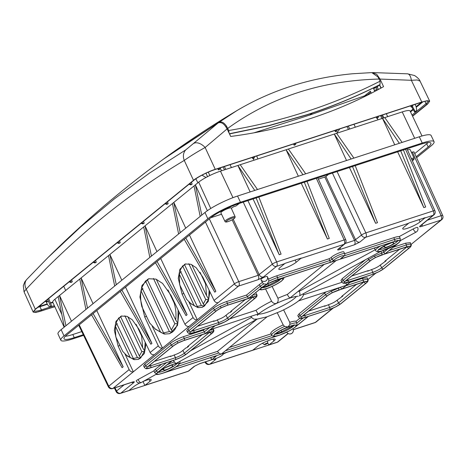 <?xml version="1.0" encoding="UTF-8"?>
<svg xmlns="http://www.w3.org/2000/svg" width="466" height="466" viewBox="0 0 466 466"><rect width="100%" height="100%" fill="white"/><g stroke="black" fill="none" stroke-linecap="round" stroke-linejoin="round"><path stroke-width="0.7" d="M258.461 314.107A21.885 3.839 155 0 0 266.977 312.383A21.885 3.839 155 0 0 296.417 296.411M293.021 329.013A3.501 3.448 153.9 0 1 291.308 333.621A3.501 3.448 -26.1 0 1 286.776 332.182A3.501 3.501 0 0 0 290.935 333.825A3.501 3.501 0 0 0 293.021 329.019A3.501 0.612 155 0 0 293.021 329.013L292.91 328.786M141.116 382.592A3.501 1.188 -118.7 0 1 140.889 382.644A3.501 1.188 61.3 0 1 138.093 379.505A3.501 0.612 155 0 0 136.678 380.413A3.501 0.612 155 0 0 136.258 380.996A3.501 3.501 0 0 0 141.116 382.592L156.786 373.942A12.332 2.161 155 0 0 162.337 373.33L214.68 356.269C216.504 355.774 216.597 356.076 214.96 357.177A1.614 0.839 -121.3 0 1 213.859 356.577M275.173 334.064A10.584 1.858 155 0 0 279.594 333.283A10.584 1.858 155 0 0 293.988 325.291M379.044 249.467A10.584 1.858 155 0 0 383.471 248.681A10.584 1.858 155 0 0 397.859 240.689M158.125 372.212A10.584 1.858 155 0 0 162.547 371.431A10.584 1.858 155 0 0 176.94 363.439M261.997 287.609A10.584 1.858 155 0 0 266.424 286.829A10.584 1.858 155 0 0 280.817 278.837M252.869 295.001L256.865 294.728L255.747 292.66M267.967 288.11L269.616 287.47M209.723 330.144L213.725 329.893M298.997 317.521C298.362 317.264 298.683 316.6 299.958 315.529L325.472 294.751L331.285 291.221L341.17 287.004M342.143 282.379C341.514 282.122 341.834 281.458 343.104 280.386L368.618 259.609L374.431 256.079L383.734 252.339L388.195 248.71M380.169 246.159A13.939 2.447 -25 0 0 375.613 250.516C376.278 251.687 377.786 252.007 380.134 251.483L381.013 251.226A12.332 2.161 155 0 0 383.256 250.58A12.332 2.161 155 0 0 397.603 243.578L395.238 245.104M214.96 357.177A5.324 0.932 155 0 0 215.426 358.68A5.324 0.932 155 0 0 222.661 354.667A1.614 1.555 24.6 0 0 223.336 354.113M346.081 285.693L363.206 280.107C365.461 279.402 366.94 279.157 367.651 279.373L367.954 279.629M389.227 250.551L406.358 244.965C408.606 244.26 410.086 244.015 410.802 244.231L410.36 242.67L405.63 243.188L393.356 247.19M187.92 332.642C187.285 332.386 187.606 331.722 188.876 330.65L214.389 309.873L220.208 306.343L227.437 303.279L247.411 296.766L248.588 298.339L227.35 305.259L221.222 307.84L216.306 310.845L190.792 331.623C189.709 332.52 189.435 333.073 189.971 333.295L193.728 332.648L214.966 325.728L205.442 333.481L184.204 340.401L178.07 342.982L173.154 345.988L147.64 366.765C146.563 367.662 146.289 368.216 146.819 368.437L150.576 367.791L171.814 360.87L158.265 371.903A12.332 2.161 155 0 0 156.786 373.942L154.718 372.713A13.939 2.447 -25 0 1 156.355 370.93L166.554 362.624M144.769 367.785C144.14 367.528 144.46 366.864 145.73 365.793L171.243 345.009L177.057 341.485L184.291 338.421L204.265 331.909L205.442 333.481M331.221 257.57A7.002 1.229 -25 0 1 340.728 252.316A7.002 1.229 -25 0 1 343.885 251.966L344.63 253.731A6.938 1.217 -25 0 0 341.508 254.081A6.938 1.217 -25 0 0 332.083 259.306L329.893 260.517L329.037 258.781L331.221 257.57L332.083 259.306A1.614 1.555 -155.4 0 0 334.18 260.075C333.499 260.867 332.042 261.676 329.806 262.504A1.614 0.903 -108.1 0 0 329.893 260.517L277.55 277.579A13.939 2.447 -25 0 0 268.841 281.173L267.03 284.155L263.715 283.94L262.393 282.501A14.009 2.458 -25 0 0 259.364 284.61L246.578 295.025L226.604 301.531L227.437 303.279A1.614 0.903 71.9 0 1 227.35 305.259M407.494 149.994A5.691 0.996 -25 0 1 407.628 149.953A5.691 0.996 -25 0 1 410.185 149.662L414.123 158.3A5.604 0.984 -25 0 0 411.595 158.58A5.604 0.984 -25 0 0 411.402 158.65M224.944 221.379L220.861 212.816A5.691 0.996 -25 0 1 223.249 210.725A5.691 0.996 -25 0 1 228.614 208.29A5.691 0.996 -25 0 1 231.171 208.005L235.109 216.638A5.604 0.984 -25 0 0 232.586 216.923A5.604 0.984 -25 0 0 227.303 219.317A5.604 0.984 -25 0 0 224.944 221.379C225.136 222.165 226.202 222.235 228.136 221.589C233.146 219.713 235.47 218.065 235.109 216.638M268.783 345.05L273.903 340.966A10.281 1.8 155 0 0 275.132 339.254A10.281 1.8 155 0 0 270.513 339.778A10.281 1.8 155 0 0 257.733 346.232L252.619 350.315L268.783 345.05L267.618 342.562M139.783 383.005A10.281 1.8 155 0 0 133.806 386.623L128.686 390.706L144.85 385.434L149.97 381.351A10.281 1.8 155 0 0 151.205 379.644A10.281 1.8 155 0 0 146.58 380.169A10.281 1.8 155 0 0 143.289 381.398M271.736 335.118C271.911 336.027 273.117 336.405 275.342 336.248L277.963 335.613A12.332 2.161 155 0 1 275.045 333.982A12.332 2.161 155 0 1 288.035 326.951L289.992 324.278L289.741 322.338A14.009 2.458 -25 0 1 289.945 322.268A14.009 2.458 -25 0 1 296.044 321.336L296.825 323.124C297.145 324.953 296.685 326.165 295.456 326.771A12.332 2.161 155 0 0 288.035 326.951L284.569 326.433L283.212 324.924A14.009 2.458 -25 0 0 270.863 333.406L271.736 335.118A13.939 2.447 -25 0 1 284.569 326.433M324.26 264.379L287.301 294.489A28.886 5.068 155 0 0 277.922 298.252C278.517 300.634 278.033 302.341 276.46 303.372C274.649 303.919 273.024 303.197 271.579 301.217A28.886 5.068 155 0 0 256.009 310.298L229.808 318.831A1.614 1.305 -129.2 0 1 229.464 319.018L254.978 298.24C256.055 297.343 256.335 296.79 255.799 296.574L252.042 297.215A8.755 1.538 -25 0 1 254.949 298.234L229.377 319.064A8.755 1.538 -25 0 1 218.496 324.557L193.71 332.637A8.755 1.538 -25 0 1 190.821 331.629L216.387 310.805A8.755 1.538 -25 0 1 227.268 305.306L252.054 297.226L248.704 298.304L261.391 287.971A12.332 2.161 155 0 0 266.208 288.728A12.332 2.161 155 0 0 268.812 287.79A12.332 2.161 155 0 0 281.796 280.759A12.332 2.161 155 0 0 278.884 279.128L281.773 278.19M367.93 279.577L375.794 273.175M411.082 244.434L440.964 220.103L421.561 226.429A3.501 1.969 -108.1 0 0 422.266 224.379M420.128 221.874L425.19 217.663L409.02 222.934L403.958 227.14A10.281 1.8 155 0 0 402.729 228.847A10.281 1.8 155 0 0 409.975 227.367A10.281 1.8 155 0 0 420.128 221.874L419.074 219.655M296.195 262.259L301.257 258.053L285.087 263.325L280.025 267.531A10.281 1.8 155 0 0 278.796 269.237A10.281 1.8 155 0 0 286.048 267.758A10.281 1.8 155 0 0 296.195 262.259L295.141 260.045M188.946 301.98L197.275 319.74L218.263 302.632C216.521 302.976 215.117 302.248 214.051 300.442L202.827 277.13L196.128 267.665L190.897 264.28L185.229 263.995L179.923 269.255L178.274 278.359L182.049 294.046L193.064 317.532C194.112 319.35 195.51 320.09 197.246 319.746L189.12 326.363C187.379 326.707 185.975 325.979 184.909 324.179L171.069 295.427L162.57 283.415L155.924 279.117L148.736 278.761L142.002 285.431L139.911 296.993L144.699 316.903L158.283 345.865C159.331 347.677 160.729 348.417 162.465 348.073L154.339 354.696C152.598 355.04 151.194 354.311 150.128 352.506L138.903 329.188L132.204 319.728L126.973 316.338L121.311 316.059L115.999 321.313L114.356 330.423L118.125 346.11L129.14 369.596C130.189 371.414 131.587 372.148 133.328 371.81L112.964 388.388L132.373 382.068A3.501 1.969 71.9 0 1 132 382.271L132.344 382.085M152.213 326.153L162.488 348.067L189.12 326.363M125.022 354.038L133.352 371.798L154.339 354.696M345.929 283.008L346.529 285.175L341.764 289.054L332.299 292.718L327.382 295.724L301.869 316.501C300.786 317.398 300.512 317.958 301.048 318.173L304.805 317.527A8.755 1.538 -25 0 1 301.898 316.507L327.47 295.683A8.755 1.538 -25 0 1 338.351 290.184L363.136 282.105A1.614 0.903 71.9 0 0 363.206 280.107L362.484 278.33L367.214 277.812L367.948 279.612C368.42 280.561 367.901 281.668 366.398 282.932L366.398 282.932A1.614 1.305 -129.2 0 1 366.055 283.118C367.138 282.221 367.412 281.668 366.876 281.452L363.119 282.093L341.881 289.019L351.405 281.26L372.643 274.34L378.771 271.76L383.687 268.76L409.2 247.976C410.284 247.079 410.558 246.526 410.022 246.31L406.265 246.951L385.027 253.877L398.581 242.838A12.332 2.161 155 0 0 400.061 240.8L400.218 238.353L399.275 236.565L413.161 228.963A3.501 0.612 155 0 1 417.67 227.495A3.501 3.501 0 0 1 416.179 232.051L400.061 240.8A12.332 2.161 155 0 0 394.51 241.417L342.166 258.473C340.343 258.968 340.25 258.665 341.887 257.564A1.614 0.839 58.7 0 0 342.05 257.506L342.05 257.506C344.502 256.061 345.364 254.803 344.63 253.731M362.484 278.33L350.205 282.332M344.619 253.702L393.817 237.666A14.009 2.458 -25 0 1 399.275 236.565M329.037 258.781L276.769 275.814L277.55 277.579A1.614 0.903 -108.1 0 1 277.462 279.559A12.332 2.161 155 0 0 267.03 284.155A12.332 2.161 155 0 0 262.142 287.306L248.588 298.339M267.257 276.513A3.501 0.612 155 0 0 264.781 277.025A3.501 0.612 155 0 0 261.327 278.895A3.501 0.612 155 0 0 260.908 279.478A3.501 3.501 0 0 0 260.937 279.542L260.937 279.542A3.501 3.448 153.9 0 0 265.538 281.12A3.501 3.448 -26.1 0 0 267.257 276.513L268.556 279.163A14.009 2.458 -25 0 1 276.769 275.814M260.908 279.478L260.908 279.478A3.501 3.448 153.9 0 0 260.937 279.542L262.393 282.501M216.306 310.845A1.614 1.305 50.8 0 1 214.389 309.873L213.556 308.125C216.975 305.597 221.321 303.401 226.604 301.531M213.556 308.125L187.984 328.955L188.876 330.65A1.614 1.305 50.8 0 0 190.792 331.623M187.647 332.45L186.732 330.714L187.984 328.955M204.743 329.095L203.432 330.167L183.458 336.673L184.291 338.421A1.614 0.903 71.9 0 1 184.204 340.401M173.154 345.988A1.614 1.305 50.8 0 1 171.243 345.009L170.41 343.267C173.824 340.739 178.175 338.543 183.458 336.673M170.41 343.267L144.839 364.097L145.73 365.793A1.614 1.305 50.8 0 0 147.64 366.765M144.501 367.592L143.586 365.857L144.839 364.097M161.591 364.237L155.487 369.212L156.355 370.93A1.614 1.305 50.8 0 0 158.265 371.903M138.093 379.505L153.926 370.843A14.009 2.458 -25 0 1 155.487 369.212M203.432 330.167L204.265 331.909L209.7 327.482M341.939 282.291L303.453 294.832M341.875 282.186L340.961 280.45L342.207 278.691L343.104 280.386A1.614 1.305 50.8 0 0 345.015 281.359C343.937 282.256 343.663 282.815 344.193 283.031L351.288 281.301L345.76 285.507L298.642 300.855C294.314 304.182 288.419 307.612 280.963 311.154L267.123 316.781M365.268 259.911L342.207 278.691M289.741 322.338L283.625 309.867M301.048 318.173A1.614 1.561 109.3 0 1 299.848 318.255L296.044 321.336M298.723 317.329L297.809 315.593L299.061 313.834L299.958 315.529A1.614 1.305 50.8 0 0 301.869 316.501M327.382 295.724A1.614 1.305 50.8 0 1 325.472 294.751L324.639 293.003L299.061 313.834M324.639 293.003L326.171 291.897M340.471 287.237L341.764 289.054M251.448 317.468L190.582 350.782M271.101 333.877L229.476 347.438M382.965 250.714L384.916 253.912L375.445 257.576L370.528 260.581L345.015 281.359M250.784 316.455C252.572 318.575 253.987 319.478 255.036 319.158L257.174 319.07L176.626 363.154L175.833 363.521L173.096 360.352M246.578 295.025L247.411 296.766L260.226 286.328A13.939 2.447 -25 0 1 263.715 283.94M256.976 319.181L217.482 351.352L179.66 363.672M277.922 298.252L272.115 286.421M268.556 279.163L268.841 281.173M375.613 250.516L374.74 248.809A14.009 2.458 -25 0 1 375.013 247.842M144.85 385.434L143.027 381.543M416.598 157.718L430.916 146.056A26.259 4.608 155 0 0 434.056 141.687A26.259 4.608 155 0 0 422.243 143.027L240.479 202.267A26.259 4.608 155 0 0 207.836 218.758L64.011 335.899A26.259 4.608 155 0 0 60.86 340.262A26.259 4.608 155 0 0 72.679 338.928L83.6 335.369M434.056 141.687L431.091 135.46A26.201 4.596 155 0 0 419.301 136.8L237.538 196.04A26.201 4.596 155 0 0 204.97 212.496L61.145 329.637A26.201 4.596 155 0 0 58.005 333.988L60.86 340.262M375.212 249.735L299.283 291.291A28.886 5.068 155 0 0 298.252 291.425M121.882 290.108L151.933 343.372L150.85 344.252L120.315 291.39L210.568 217.872A22.793 3.996 155 0 1 238.895 203.555L256.131 197.939L279.221 254.721L281.085 254.116L258.822 197.071L256.119 197.951M125.546 287.114L151.933 343.372M120.315 291.39L93.095 313.548L123.17 366.8L96.782 310.542M157.042 261.478L187.087 314.736L160.706 258.479M187.087 314.736L186.01 315.616L155.475 262.754M185.806 238.05L215.857 291.308L189.47 235.05M215.857 291.308L214.774 292.194L184.239 239.326M123.17 366.8L122.086 367.68L91.552 314.818L66.743 335.013A22.793 3.996 155 0 0 64.011 338.794A22.793 3.996 155 0 0 74.263 337.64L83.28 334.704M64.157 327.184L52.769 302.195A17.51 3.07 -25 0 1 54.872 299.288L198.697 182.148A17.51 3.07 -25 0 1 220.459 171.15L237.887 165.471L254.751 190.431L257.506 189.534L240.206 164.714L286.083 149.767L302.947 174.727L305.702 173.824L288.402 149.009L334.279 134.057L351.143 159.017L353.898 158.12L336.598 133.299L382.475 118.352L399.339 143.312L402.088 142.41L384.794 117.595L382.475 118.352L394.737 144.81M384.794 117.595L402.222 111.916A17.51 3.07 -25 0 1 410.097 111.019L422.01 135.979M240.206 164.714L237.887 165.471L250.155 191.928M288.402 149.009L286.083 149.767L298.351 176.224M336.598 133.299L334.279 134.057L346.541 160.514M108.531 255.584L114.683 286.031L116.279 284.732L109.877 254.488L121.812 280.229M156.966 251.593L145.037 225.853L151.438 256.096L149.836 257.401L143.691 226.948M185.736 228.165L173.801 202.425L180.202 232.668L178.606 233.973L172.455 203.52M93.049 303.657L81.113 277.917L87.515 308.16L85.919 309.459L79.768 279.012M194.031 185.951L200.176 216.399L201.778 215.1L195.376 184.856L207.358 210.702M58.192 296.586L64.343 327.033L65.939 325.734L59.537 295.485L71.473 321.225M411.402 152.335L413.948 151.846L442.7 215.542A3.501 0.606 155.7 0 0 441.121 215.706L412.375 152.021M414.734 153.582L426.705 143.831A22.758 3.99 155 0 0 428.149 142.538M416.161 156.745L428.184 146.947A22.793 3.996 155 0 0 430.91 143.155A22.793 3.996 155 0 0 420.664 144.32L258.84 197.06M65.316 336.283A22.758 3.99 155 0 0 72.824 334.506L81.777 331.582M210.731 217.739L221.531 214.22M235.68 206.083L233.565 206.77L231.299 208.279M235.895 206.024L239.39 203.397M345.271 243.433L354.533 240.409L324.814 177.045L318.377 179.142M324.814 177.045L325.903 176.498L355.622 239.862A3.501 2.831 50.8 0 0 359.822 242.064L354.381 244.807L339.586 249.63C337.64 250.201 337.157 250.038 338.141 249.124L344.013 244.347L300.966 258.374M328.553 174.336L325.903 176.498M403.41 149.947L425.674 206.991L423.804 207.603L397.644 151.823M355.214 165.657L377.477 222.701L375.608 223.307L349.448 167.527M209.1 290.161L208.745 299.026L204.667 305.812L203.298 303.948L184.425 264.455L185.579 263.896M203.298 303.948L205.733 299.545L208.378 299.428M188.806 263.727L205.733 299.545M197.269 306.442L180.062 270.42L182.643 265.911L201.364 305.527L204.324 306.086L201.982 307.339L198.318 307.618L197.269 306.442L201.364 305.527M191.27 304.065L186.674 299.353L179.701 284.767L179.235 273.921L194.258 305.713L197.817 307.537L190.897 303.739M190.134 303.086L194.258 305.713M145.176 342.225L144.611 350.869L142.643 347.752L127.801 316.688M142.643 347.752L141.641 336.033L142.113 335.864M136.084 324.278L141.641 336.033M144.611 350.869L140.744 357.871L139.375 356.012L120.508 316.519L121.655 315.954M139.375 356.012L141.81 351.609L144.454 351.492M124.882 315.791L141.81 351.609M133.352 358.5L116.139 322.484L118.719 317.969L137.441 357.585L140.406 358.15L138.058 359.397L134.394 359.682L133.352 358.5L137.441 357.585M178.123 310.088L177.831 323.194L177.47 323.59C176.468 327.219 174.884 329.969 172.705 331.839L171.348 330.004L147.256 279.577L149.085 278.656M171.348 330.004L174.832 323.724L177.47 323.59M153.43 278.447L174.832 323.724M155.883 329.608L149.691 323.014L141.845 306.593C140.528 300.902 140.254 295.654 141.035 290.848L160.584 332.206L164.108 333.976L155.353 329.147M154.747 328.629L160.584 332.206M163.572 332.893L141.845 287.423L145.508 280.998L169.414 331.576L172.368 332.118L169.368 333.726L164.609 334.064L163.572 332.893L169.414 331.576M201.982 307.339L202.675 307.111L208.255 301.49L209.886 291.803M138.058 359.397L138.751 359.175L144.332 353.554L145.963 343.867M169.368 333.726L170.061 333.499L177.482 325.454L179.031 311.97M277.282 312.837L283.212 324.924M153.926 370.843L154.718 372.713M170.107 356.28L170.247 356.577L175.041 354.673A5.516 0.967 155 0 0 181.897 351.207L185.911 347.933L187.122 347.543L188.678 346.273L187.472 346.669L201.895 334.92L203.566 334.151M213.253 321.138L213.393 321.435L216.078 320.561L218.193 319.53A5.516 0.967 155 0 0 225.043 316.065L229.062 312.791L230.268 312.401L231.823 311.131L230.618 311.527L245.04 299.778L246.712 299.009M342.702 295.59L342.9 296.015L341.695 296.405L356.117 284.656L357.789 283.887M324.33 306.016L324.476 306.313L329.27 304.409A5.516 0.967 155 0 0 336.126 300.943L342.9 296.015M367.482 270.874L367.622 271.171L372.416 269.266A5.516 0.967 155 0 0 379.272 265.801L386.052 260.873L384.846 261.263L399.269 249.514L400.941 248.745M307.018 181.361L329.281 238.406L327.412 239.017L301.252 183.237M253.055 198.941L279.221 254.721M222.661 354.667C223.348 353.875 224.804 353.071 227.035 352.244A1.614 0.903 71.9 0 1 226.866 352.337L226.866 352.337A1.614 0.903 71.9 0 1 226.692 352.36M276.07 333.301A4.963 0.868 155 0 0 276.082 333.388A4.963 0.868 155 0 0 281.738 331.699L289.433 327.814A4.963 0.868 155 0 0 292.753 325.501M162.145 369.392L164.038 370.056A4.963 0.868 155 0 0 169.181 368.443A4.963 0.868 155 0 0 172.898 365.752A4.963 0.868 155 0 0 172.764 365.647L171.162 365.088M262.894 286.846A4.963 0.868 155 0 0 262.906 286.928A4.963 0.868 155 0 0 268.567 285.244L276.256 281.353A4.963 0.868 155 0 0 279.583 279.047M383.069 246.648L384.963 247.306A4.963 0.868 155 0 0 390.1 245.699A4.963 0.868 155 0 0 393.817 243.002A4.963 0.868 155 0 0 393.683 242.903L392.081 242.343M231.619 310.711L231.823 311.131M188.474 345.848L188.678 346.273M385.848 260.447L386.052 260.873M308.597 311.142L325.175 305.743L324.476 306.313M351.748 276L368.321 270.6L367.622 271.171M154.374 361.406L170.946 356.007L170.247 356.577M197.52 326.264L214.098 320.864L213.393 321.435M145.508 280.998L147.856 279.74M141.035 290.848L142.916 288.547M118.719 317.969L121.113 316.664M134.435 359.554L127.346 356.129L122.75 351.416L115.778 336.825L115.312 325.984L117.222 323.608M182.643 265.911L185.037 264.606M179.235 273.921L181.14 271.544M177.622 322.967L175.682 319.909L156.256 279.245M175.682 319.909C176.387 314.69 175.892 309.075 174.197 303.057L174.657 302.888M167.993 289.934L174.197 303.057M172.705 331.839L172.368 332.118M164.644 333.93L164.108 333.976M126.216 355.15L133.893 359.601M115.312 325.984L130.334 357.772M127.346 356.129L126.973 355.803M140.744 357.871L140.406 358.15M208.535 298.805L206.566 295.689L191.724 264.624M206.566 295.689L205.564 283.969L206.036 283.8M200.007 272.22L205.564 283.969M204.667 305.812L204.324 306.086M198.353 307.49L197.817 307.537M427.438 220.168L441.121 215.706A3.501 1.969 -108.1 0 1 440.964 220.103A3.501 2.831 50.8 0 0 441.721 219.696L420.606 236.687M304.315 182.241L327.412 239.017M91.552 314.818L93.118 313.536M400.702 150.833L423.804 207.603M352.512 166.537L375.608 223.307M267.088 316.804L221.997 353.531L220.925 354.201L218.723 352.96L217.482 351.352M209.333 218.874L238.773 281.65A3.501 0.571 154.9 0 0 234.421 283.852L205.436 222.049M214.051 300.442L234.421 283.852A3.501 2.831 50.8 0 0 238.621 286.048A3.501 1.969 71.9 0 0 238.773 281.65L258.181 275.324A3.501 1.969 71.9 0 1 258.024 279.722L238.621 286.048L218.263 302.632M233.216 219.224L259.271 274.777A3.501 2.831 50.8 0 0 263.465 276.979L258.024 279.722M247.918 200.619L276.682 261.944A3.501 0.571 154.9 0 0 272.325 264.14L243.246 202.139M317.789 177.843L345.743 239.78A3.501 0.606 155.7 0 0 344.164 239.949L316.344 178.315M284.802 263.645L276.524 266.342A3.501 1.969 71.9 0 0 276.682 261.944L344.164 239.949A3.501 1.969 71.9 0 1 344.013 244.347A3.501 2.831 -129.2 0 0 344.764 243.939L338.898 248.716A3.501 2.831 -129.2 0 1 338.141 249.124M340.291 247.58A3.501 1.969 71.9 0 1 339.586 249.63M337.081 171.558L365.839 232.884A3.501 0.571 154.9 0 0 361.488 235.085L354.533 240.409A3.501 1.969 71.9 0 1 354.381 244.807M406.952 148.788L434.906 210.725A3.501 0.606 155.7 0 0 433.328 210.888L405.507 149.26M420.85 225.532L420.868 225.515A3.501 2.831 -129.2 0 1 420.116 225.923L433.17 215.286L424.899 217.983M314.94 322.653A3.501 3.501 0 0 0 316.065 322.035A3.501 2.831 -129.2 0 1 315.313 322.443A3.501 1.969 -108.1 0 1 314.94 322.653L295.531 328.973A3.501 1.969 -108.1 0 0 295.904 328.769L315.313 322.443L332.672 308.306M205.646 361.785L205.722 361.948A3.501 0.623 154.3 0 0 205.308 362.542L205.308 362.542A3.501 3.501 0 0 0 209.549 364.354A3.501 1.969 -108.1 0 0 209.921 364.15L252.962 350.117M213.638 359.199A3.501 2.831 50.8 0 0 215.787 359.368L209.921 364.15A3.501 2.831 50.8 0 1 205.722 361.948L206.112 361.628M213.515 359.216L199.18 363.888A3.501 1.969 -108.1 0 0 199.553 363.684L213.108 359.269M199.18 363.888L194.864 366.026A3.501 2.831 -129.2 0 1 194.112 366.433L199.553 363.684M79.232 324.837L108.77 386.192A3.501 0.623 154.3 0 0 108.357 386.786L108.357 386.786A3.501 3.501 0 0 0 112.591 388.597L132 382.271M115.02 387.805L116.558 391.009A3.501 0.623 154.3 0 0 116.145 391.603L116.145 391.603A3.501 3.501 0 0 0 120.385 393.409A3.501 1.969 -108.1 0 0 120.758 393.205L129.03 390.508M131.639 382.388A3.501 2.831 50.8 0 0 133.818 382.569L120.758 393.205A3.501 2.831 50.8 0 1 116.558 391.009L124.142 384.829M170.923 361.162L171.814 360.87M214.075 326.019L214.966 325.728M342.166 258.473A1.614 0.903 -108.1 0 0 342.469 257.244M400.981 239.996L398.925 242.652L385.027 253.877M372.276 274.457A1.614 0.903 -108.1 0 0 372.468 274.433L351.498 281.266L341.881 289.019M308.381 316.391L329.491 309.482L335.625 306.902L340.541 303.902L366.055 283.118M289.06 330.994L290.609 330.144M214.68 356.269A1.614 0.903 71.9 0 1 214.506 356.362L214.506 356.362A1.614 0.903 71.9 0 1 214.313 356.385M350.397 281.586L351.288 281.301M334.769 260.919L392.955 241.953A12.332 2.161 155 0 0 379.475 248.931A12.332 2.161 155 0 0 381.013 251.226L299.364 295.91C300.162 295.129 300.139 293.586 299.283 291.291M307.251 316.729L308.142 316.443L295.456 326.771M256.009 310.298C257.086 312.494 257.902 313.688 258.455 313.88L210.341 329.643L215.193 325.693M210.341 329.643L215.205 325.682M277.963 335.613L163.892 372.788A12.332 2.161 155 0 0 177.371 365.816A12.332 2.161 155 0 0 175.833 363.521A12.332 2.161 155 0 0 159.244 371.163L172.059 360.824M159.244 371.163L171.931 360.83L175.094 359.839A1.614 0.903 -108.1 0 0 175.268 359.746L181.396 357.166L186.313 354.16L211.826 333.382C212.91 332.485 213.183 331.932 212.647 331.716L205.558 333.446M248.704 298.304L261.391 287.971M163.892 372.788L167.009 371.542M278.884 279.128L336.295 260.442M392.955 241.953L389.337 243.136M413.161 228.963A3.501 1.188 -118.7 0 0 415.957 232.103A3.501 1.188 61.3 0 0 416.179 232.051M256.749 319.193L267.047 316.822M265.568 288.972L271.579 301.217M336.26 260.471L290.009 297.937C289.386 297.78 288.483 296.632 287.301 294.489M303.547 293.691L303.197 295.694L301.624 298.129L298.595 300.885M195.866 178.804L197.875 182.818M65.671 290.493L63.76 286.264M201.953 175.187L206.007 177.476M208.29 172.146L209.828 175.513M207.539 176.661L205.96 173.201M266.709 343.879A1.753 0.309 155 0 0 267.56 343.203A1.753 0.309 155 0 0 265.224 343.943A1.753 0.309 155 0 0 264.403 344.677A1.753 0.309 155 0 0 266.709 343.879M229.488 133.923L268.701 125.791L306.645 114.968C331.874 106.755 356.234 96.689 379.72 84.783L380.029 84.532C356.647 96.398 332.287 106.458 306.954 114.718L268.742 125.604L229.4 133.736M218.944 122.36L236.763 110.692C213.655 124.48 191.159 139.218 169.275 154.904L218.944 122.36C221.455 121.218 223.983 122.506 226.534 126.21L228.748 130.503C282.693 121.445 333.149 105.001 380.116 81.171L380.029 84.532M158.289 162.937L169.275 154.904M309.692 115.09L312.5 113.022M367.132 95.052L370.79 92.07M364.162 96.194L370.348 91.155L371.35 93.194M374.722 91.441L373.604 88.505L376.167 87.672L377 89.507A1.753 0.984 71.9 0 1 377.204 90.124M229.097 133.119L228.748 130.503M229.662 134.29L230.28 133.789M373.604 88.505L375.683 86.81M379.685 84.8L376.167 87.672M227.752 128.383C271.113 97.039 321.569 80.595 379.114 79.057L380.116 81.171M379.114 79.057L377.903 76.878L371.804 72.609L352.82 73.745C338.456 75.055 324.418 77.368 310.717 80.688C284.202 87.125 259.55 97.126 236.763 110.692M231.41 167.585L230.093 164.772A13.357 2.342 -25 0 1 230.385 164.562M354.311 124.172A13.357 2.342 155 0 0 354.026 124.381L353.583 124.41M355.342 127.195L354.026 124.381M254.017 132.81L310.036 114.974L369.689 94.045M230.093 164.772L229.651 164.801M224.315 166.537L225.841 169.397M223.016 166.962L224.571 169.81M256.719 155.976L257.879 158.958M380.652 115.591L381.805 118.568M220.226 168.267L221.624 170.772M46.309 302.044L47.573 304.712L49.012 306.482L50.223 306.855L51.691 306.174L50.876 306.64M38.8 306.593L47.188 303.919M421.445 102.293L416.115 106.632L415.055 104.378M50.38 302.883L52.74 302.114M387.683 116.651L386.32 113.739M410.278 111.391L412.993 109.178M377.18 86.845L378.375 89.495M381.101 88.01L379.633 84.847M163.572 159.063L218.146 122.954C221.315 121.713 224.297 123.706 227.082 128.925L230.711 136.456A603.126 486.638 50 0 0 383.559 86.647L380.046 79.069L376.744 74.356L372.386 72.638M379.487 84.963L380.908 88.115M54.831 306.721L35.748 312.523L33.185 312.092L35.288 309.185L193.495 180.33L184.262 160.415C127.457 194.287 74.776 237.194 26.23 289.124L24.057 291.862L33.185 312.092M227.082 128.925L205.133 147.501C197.001 151.986 190.046 156.291 184.262 160.415A10.502 8.627 59.2 0 1 185.812 149.848L218.146 122.954M193.763 143.4A10.502 6.198 46.3 0 1 205.133 147.501L215.257 169.333L421.812 102.019L411.35 80.298L380.046 79.069M420.064 81.136L417.291 79.983L411.35 80.298A10.502 4.823 -84.9 0 0 407.534 73.82L414.047 75.405C414.321 75.096 419.551 78.865 420.064 81.136L429.681 101.122L427.59 104.04L412.596 116.25M54.772 306.581L41.387 310.944A16.805 2.947 -25 0 1 33.843 311.212A16.805 2.947 -25 0 1 35.835 309.005L194.048 180.15A16.805 2.947 -25 0 1 214.937 169.595L421.491 102.281A16.805 2.947 -25 0 1 428.586 101.064A16.805 2.947 -25 0 1 427.037 104.221L412.503 116.057M429.681 101.122L427.112 100.703L421.812 102.019M215.257 169.333C208.797 171.267 196.833 177.313 193.495 180.33M24.057 291.862L23.3 285.629L24.884 281.709L26.853 279.344A10.502 8.295 43.1 0 1 27.005 279.186L47.852 257.686L80.67 226.913L114.619 198.673L149.662 172.979L185.812 149.848M47.852 257.681L26.853 279.344A10.502 8.295 43.1 0 0 26.23 289.124L35.288 309.185M407.534 73.82L372.882 72.591M339.796 128.901L336.621 133.293M37.886 307.339A15.931 2.796 155 0 0 39.965 306.715L47.369 304.298M50.532 303.267L52.908 302.492M410.534 111.933L413.284 109.696M416.365 107.186L422.942 101.833M412.031 115.073L426.023 103.679A15.96 2.802 155 0 0 427.934 101.023A15.96 2.802 155 0 0 427.887 100.941M34.204 310.601A15.96 2.802 155 0 0 34.234 310.688A15.96 2.802 155 0 0 41.422 309.878L54.353 305.661M348.248 126.152L349.774 129.006M346.943 126.571L348.504 129.42M295.188 144.856L294.139 145.2L295.188 144.856M294.553 144.856L294.832 143.272M293.487 143.994L294.139 145.2M295.898 142.928L295.607 144.512M120.234 242.704L118.906 243.438L120.234 242.704L119.535 240.835M118.906 243.438L117.106 242.815M117.729 242.308L119.512 242.937M144.204 223.179L142.876 223.913L144.204 223.179L143.505 221.315M141.699 222.789L143.487 223.418M142.876 223.913L141.076 223.29M168.174 203.659L166.845 204.388L168.174 203.659L167.48 201.79M165.669 203.263L167.457 203.892M166.845 204.388L165.051 203.77M72.294 281.749L70.96 282.483L72.294 281.749L71.595 279.885M70.96 282.483L69.166 281.86M69.784 281.353L71.572 281.982M96.264 262.23L94.93 262.958L96.264 262.23L95.565 260.36M94.93 262.958L93.136 262.341M93.753 261.834L95.542 262.463M336.499 131.389L335.45 131.732L336.499 131.389M335.864 131.395L336.143 129.81M334.798 130.532L335.45 131.732M337.209 129.461L336.918 131.051M382.405 115.015L383.972 117.863M381.473 115.323L383.069 118.154M253.877 158.318L252.828 158.661L253.877 158.318M253.242 158.318L253.521 156.739M252.176 157.456L252.828 158.661M254.587 156.39L254.296 157.98M377.81 117.927L376.761 118.271L377.81 117.927M377.175 117.933L377.454 116.349M376.109 117.071L376.761 118.271M378.52 115.999L378.229 117.589M48.318 301.275L46.99 302.009L48.318 301.275L47.625 299.405M45.814 300.879L47.602 301.508M46.99 302.009L45.196 301.385M192.149 184.134L190.815 184.868L192.149 184.134L191.45 182.264M190.815 184.868L189.021 184.245M189.639 183.738L191.427 184.367M219.451 169.537L218.403 169.88L219.451 169.537M220.162 167.609L219.87 169.199M218.816 169.542L219.096 167.958M217.75 168.68L218.403 169.88M412.235 106.708L411.181 107.052L412.235 106.708M411.6 106.714L411.88 105.13M410.534 105.852L411.181 107.052M412.946 104.78L412.655 106.37M414.554 111.951L415.882 111.217L414.554 111.951L411.694 106.883M412.457 106.533L415.165 111.45M416.115 106.632L416.709 109.813L416.26 111.013L415.276 111.718M48.662 298.56L51.691 306.174M47.672 299.364L50.637 306.517M279.449 335.13A12.18 2.138 -25 0 1 275.429 333.72A12.18 2.138 -25 0 1 290.568 326.072A12.18 2.138 -25 0 1 294.588 327.476A12.18 2.138 -25 0 1 279.449 335.13M383.326 250.527A12.18 2.138 -25 0 1 379.301 249.124A12.18 2.138 -25 0 1 394.446 241.47A12.18 2.138 -25 0 1 398.465 242.873A12.18 2.138 -25 0 1 383.326 250.527M162.401 373.272A12.18 2.138 -25 0 1 158.382 371.868A12.18 2.138 -25 0 1 173.521 364.22A12.18 2.138 -25 0 1 177.546 365.624A12.18 2.138 -25 0 1 162.401 373.272M266.278 288.67A12.18 2.138 -25 0 1 262.253 287.266A12.18 2.138 -25 0 1 277.398 279.617A12.18 2.138 -25 0 1 281.417 281.021A12.18 2.138 -25 0 1 266.278 288.67M215.076 325.687L224.548 322.023L229.464 319.018M255.799 296.574A1.614 1.561 -70.7 0 0 256.574 294.489M252.24 295.52A1.614 0.903 71.9 0 1 252.042 297.215A1.614 0.903 71.9 0 1 251.885 297.32A1.614 0.903 71.9 0 1 251.692 297.343M174.901 359.863A1.614 0.903 -108.1 0 0 175.094 359.839L181.455 357.166L186.662 353.974A1.614 1.305 -129.2 0 1 186.313 354.16M212.647 331.716A1.614 1.561 -70.7 0 0 213.428 329.631M209.088 330.662A1.614 0.903 71.9 0 1 208.896 332.357M332.299 292.718L331.285 291.221M298.718 317.305L299.848 318.255C300.576 318.651 302.172 318.441 304.63 317.62A1.614 0.903 -108.1 0 0 304.805 317.527L308.142 316.443M304.432 317.649A1.614 0.903 -108.1 0 0 304.63 317.62L307.7 316.624M375.445 257.576L374.431 256.079M368.041 258.397L368.618 259.609A1.614 1.305 50.8 0 0 370.528 260.581M344.193 283.031A1.614 1.561 109.3 0 1 342.993 283.112L342.993 283.112A1.614 1.561 109.3 0 1 342.988 283.112M347.578 282.507A1.614 0.903 -108.1 0 0 347.782 282.478A1.614 0.903 -108.1 0 0 347.951 282.384M329.13 309.599A1.614 0.903 -108.1 0 0 329.322 309.575L335.683 306.902L340.891 303.71A1.614 1.305 -129.2 0 1 340.541 303.902M366.876 281.452A1.614 1.561 -70.7 0 0 367.651 279.373M372.643 274.34A1.614 0.903 -108.1 0 1 372.468 274.433L378.829 271.76L384.036 268.567A1.614 1.305 -129.2 0 1 383.687 268.76M410.022 246.31A1.614 1.561 -70.7 0 0 410.802 244.231M405.63 243.188L406.358 244.965A1.614 0.903 71.9 0 1 406.265 246.951M221.222 307.84L220.208 306.343M189.971 333.295A1.614 1.561 109.3 0 1 188.771 333.376L188.771 333.376A1.614 1.561 109.3 0 1 188.759 333.371C189.499 333.773 191.095 333.563 193.553 332.741A1.614 0.903 -108.1 0 0 193.728 332.648M193.355 332.765A1.614 0.903 -108.1 0 0 193.553 332.741L214.523 325.909M178.07 342.982L177.057 341.485M146.819 368.437A1.614 1.561 109.3 0 1 145.619 368.519L145.619 368.519C146.353 368.915 147.949 368.705 150.407 367.884A1.614 0.903 -108.1 0 0 150.576 367.791A8.755 1.538 -25 0 1 147.67 366.771L173.241 345.947A8.755 1.538 -25 0 1 184.122 340.448L208.908 332.369A8.755 1.538 -25 0 1 211.797 333.376L186.231 354.201A8.755 1.538 -25 0 1 175.35 359.7L150.565 367.779A1.614 0.903 -108.1 0 0 150.652 365.793L175.437 357.719L174.208 354.941M150.203 367.907A1.614 0.903 -108.1 0 0 150.407 367.884L171.377 361.051M232.546 218.024A4.73 0.827 155 0 0 226.668 220.995A4.73 0.827 155 0 0 228.229 221.536A4.73 0.827 155 0 0 234.107 218.566A4.73 0.827 155 0 0 232.546 218.024M167.358 364.651A13.939 2.447 -25 0 1 173.678 362.175A13.939 2.447 -25 0 1 174.377 361.954M289.992 324.278A13.939 2.447 -25 0 1 290.726 324.033A13.939 2.447 -25 0 1 296.825 323.124L302.999 318.097M421.561 226.429C419.61 227 419.126 226.837 420.116 225.923M408.729 223.255L365.688 237.281L359.822 242.064M232.155 219.835L258.181 275.324L272.325 264.14A3.501 2.831 50.8 0 0 276.524 266.342L263.465 276.979M132.373 382.068C134.319 381.491 134.802 381.66 133.818 382.569M145.2 385.242L188.247 371.21L194.112 366.433M215.997 358.517L215.787 359.368M269.132 344.852L277.404 342.155L288.04 333.493M293.289 329.841L295.904 328.769M338.398 287.906L338.52 288.157A1.614 0.903 71.9 0 1 338.433 290.143M380.879 251.366L381.666 253.015A1.614 0.903 71.9 0 1 381.578 255.001M149.085 379.493L149.97 381.351M273.018 339.102L273.903 340.966M237.538 196.04L240.479 202.267M419.301 136.8L422.243 143.027M61.145 329.637L64.011 335.899M204.97 212.496L207.836 218.758M54.872 299.288L61.797 314.428M210.743 208.488L198.697 182.148M428.184 146.947L426.705 143.831M74.263 337.64L72.824 334.506M414.693 138.303L402.222 111.916M220.459 171.15L232.977 197.654M332.409 173.078L361.488 235.085A3.501 2.831 50.8 0 0 365.688 237.281A3.501 1.969 71.9 0 0 365.839 232.884L433.328 210.888A3.501 1.969 71.9 0 1 433.17 215.286A3.501 2.831 -129.2 0 0 433.928 214.878A3.501 3.501 0 0 0 434.906 210.725M183.854 293.458L182.049 294.046M119.931 345.522L118.125 346.11M146.493 316.321L144.699 316.903M259.364 284.61L260.226 286.328A1.614 1.305 -129.2 0 0 262.142 287.306M393.817 237.666L394.597 239.431A13.939 2.447 -25 0 1 400.218 238.353M112.591 388.597A3.501 1.969 71.9 0 0 112.964 388.388A3.501 2.831 -129.2 0 1 108.77 386.192L129.14 369.596M150.128 352.506L158.283 345.865M184.909 324.179L193.064 317.532M227.035 352.244L279.384 335.182A12.332 2.161 155 0 0 289.817 330.586A12.332 2.161 155 0 0 294.704 327.441L308.253 316.402M341.887 257.564A5.324 0.932 155 0 0 341.421 256.061A5.324 0.932 155 0 0 334.18 260.075M329.806 262.504L277.462 279.559M383.605 268.8A8.755 1.538 -25 0 1 372.724 274.299L347.939 282.373A8.755 1.538 -25 0 1 345.044 281.365L370.616 260.541A8.755 1.538 -25 0 1 381.497 255.042L406.282 246.963A8.755 1.538 -25 0 1 409.171 247.976L383.605 268.8A1.614 1.305 -129.2 0 1 381.689 267.822L407.133 246.753M362.769 282.227A1.614 0.903 71.9 0 0 362.962 282.198A1.614 0.903 71.9 0 0 363.136 282.105A8.755 1.538 -25 0 1 366.026 283.118L340.454 303.943A8.755 1.538 -25 0 1 329.573 309.441L304.787 317.515A1.614 0.903 71.9 0 0 304.875 315.529L329.66 307.455L328.437 304.677M171.931 360.83L175.268 359.746M397.603 243.578L384.916 253.912M279.384 335.182A1.614 0.903 71.9 0 1 279.21 335.275L226.866 352.337L223.459 353.898C222.445 355.5 219.713 357.125 215.251 358.773C212.816 359.635 211.378 359.461 210.929 358.249A6.938 1.217 -25 0 1 211.442 357.364M163.45 368.658L164.038 370.056M267.863 283.765L268.567 285.244M275.726 280.229L276.256 281.353M288.897 326.683L289.433 327.814M281.039 330.219L281.738 331.699M384.368 245.914L384.963 247.306M193.355 329.654L193.798 330.65L218.583 322.577L217.36 319.798M226.039 315.255L227.466 318.086L252.91 297.011M150.209 364.796L150.652 365.793A7.147 1.252 155 0 1 148.299 366.352M182.893 350.397L184.315 353.228L209.758 332.153M347.584 279.39L348.026 280.392L372.812 272.313L371.583 269.534M380.268 264.991L381.689 267.822A7.147 1.252 155 0 1 372.812 272.313A1.614 0.903 -108.1 0 1 372.724 274.299M304.438 314.533L304.875 315.529A7.147 1.252 155 0 1 302.527 316.088M337.122 300.133L338.543 302.964L363.987 281.895M175.35 359.7A1.614 0.903 71.9 0 0 175.437 357.719A7.147 1.252 155 0 0 184.315 353.228A1.614 1.305 50.8 0 0 186.231 354.201M211.797 333.376A1.614 1.305 50.8 0 1 209.886 332.404A7.147 1.252 155 0 0 210.323 332.013M218.496 324.557A1.614 0.903 71.9 0 0 218.583 322.577A7.147 1.252 155 0 0 227.466 318.086A1.614 1.305 50.8 0 0 229.377 319.064M191.45 331.21A7.147 1.252 155 0 0 193.798 330.65A1.614 0.903 71.9 0 1 193.71 332.637M254.949 298.234A1.614 1.305 50.8 0 1 253.032 297.261A7.147 1.252 155 0 0 253.475 296.871M409.171 247.976A1.614 1.305 -129.2 0 1 407.261 246.997A7.147 1.252 155 0 0 407.698 246.607M345.673 280.946A7.147 1.252 155 0 0 348.026 280.392A1.614 0.903 71.9 0 1 347.939 282.373M366.026 283.118A1.614 1.305 50.8 0 1 364.109 282.14A7.147 1.252 155 0 0 364.552 281.749M329.573 309.441A1.614 0.903 71.9 0 0 329.66 307.455A7.147 1.252 155 0 0 338.543 302.964A1.614 1.305 50.8 0 0 340.454 303.943M412.358 160.77A4.73 0.827 155 0 0 411.827 159.599M344.188 255.857L394.597 239.431A1.614 0.903 -108.1 0 1 394.51 241.417M225.352 350.799L272.062 335.578M175.874 366.928L218.723 352.96M278.161 341.747A3.501 2.831 -129.2 0 1 277.404 342.155A3.501 1.969 -108.1 0 1 277.031 342.359A3.501 3.501 0 0 0 278.161 341.747L288.186 333.58M188.998 370.802A3.501 2.831 -129.2 0 1 188.247 371.21A3.501 1.969 -108.1 0 1 187.874 371.419A3.501 3.501 0 0 0 188.998 370.802L194.864 366.026M398.925 242.652A1.614 1.305 -129.2 0 1 398.581 242.838M384.036 268.567L409.55 247.79A1.614 1.305 -129.2 0 1 409.2 247.976M308.352 316.408L329.322 309.575A1.614 0.903 -108.1 0 0 329.491 309.482M308.37 316.402L295.054 327.248A1.614 1.305 -129.2 0 1 294.704 327.441M162.337 373.33A1.614 0.903 71.9 0 1 162.162 373.423C156.04 375.212 156.553 374.262 155.842 374.274M381.136 255.158A1.614 0.903 -108.1 0 0 381.328 255.135A1.614 0.903 -108.1 0 0 381.497 255.042M406.282 246.963A1.614 0.903 71.9 0 1 406.113 247.056A1.614 0.903 71.9 0 1 405.915 247.085M408.635 246.351L381.328 255.135C377.052 256.655 373.598 258.397 370.965 260.354A1.614 1.305 -129.2 0 1 370.616 260.541M370.965 260.354L345.393 281.179A1.614 1.305 -129.2 0 1 345.044 281.365M301.898 316.507A1.614 1.305 50.8 0 0 302.248 316.321L301.741 316.641M327.47 295.683A1.614 1.305 50.8 0 0 327.814 295.496L302.248 316.321M338.351 290.184A1.614 0.903 71.9 0 1 338.176 290.277A1.614 0.903 71.9 0 1 337.99 290.301M186.662 353.974L212.176 333.196A1.614 1.305 -129.2 0 1 211.826 333.382M147.67 366.771A1.614 1.305 50.8 0 0 148.019 366.579L147.512 366.899M173.241 345.947A1.614 1.305 50.8 0 0 173.591 345.755L148.019 366.579M184.122 340.448A1.614 0.903 71.9 0 1 183.954 340.541A1.614 0.903 71.9 0 1 183.761 340.564M208.541 332.485A1.614 0.903 -108.1 0 0 208.739 332.462A1.614 0.903 -108.1 0 0 208.908 332.369M190.821 331.629A1.614 1.305 50.8 0 0 191.165 331.437L190.664 331.757M216.387 310.805A1.614 1.305 50.8 0 0 216.737 310.612L191.165 331.437M227.268 305.306A1.614 0.903 71.9 0 1 227.099 305.399A1.614 0.903 71.9 0 1 226.913 305.422M218.053 324.72A1.614 0.903 -108.1 0 0 218.245 324.697L224.6 322.023L229.808 318.831L255.321 298.054A1.614 1.305 -129.2 0 1 254.978 298.24M215.175 325.699L218.245 324.697A1.614 0.903 -108.1 0 0 218.414 324.604M374.448 90.34L377 89.507M225.853 126.764L226.534 126.21M40.892 305.976L40.53 305.183M424.899 101.32L426.023 103.679L427.037 104.221M39.965 306.715L41.422 309.878L41.387 310.944M189.074 184.303L189.697 183.802M45.249 301.444L45.866 300.937M165.104 203.828L165.727 203.322M141.134 223.354L141.751 222.847M117.164 242.873L117.781 242.372M93.194 262.399L93.812 261.892M69.218 281.918L69.842 281.417M257.22 315.43L259.178 313.496C263.005 310.461 268.171 307.601 270.542 306.378C277.177 302.906 283.544 300.162 289.636 298.141C296.883 295.84 298.549 296.306 298.223 296.306M274.818 333.784L274.8 334.495L281.015 330.231L290.4 326.165L294.553 325.285L293.999 324.837M378.689 249.182L378.677 249.893L384.893 245.629L394.271 241.563L398.43 240.683L397.871 240.235M157.77 371.926L157.753 372.643L163.968 368.379L173.352 364.313L177.505 363.428L176.952 362.985M261.642 287.33L261.63 288.04L267.845 283.777L277.223 279.711L281.382 278.831L280.829 278.383M259.521 289.584L261.577 289.864L268.404 287.976M381.054 251.273L396.129 244.603M341.863 282.169L342.993 283.112C343.727 283.509 345.323 283.299 347.782 282.478L350.851 281.481M210.929 358.249L210.609 357.632M344.764 243.939A3.501 3.501 0 0 0 345.743 239.78M441.721 219.696A3.501 3.501 0 0 0 442.7 215.542M420.868 225.515L433.928 214.878M316.065 322.035L333.213 308.067M295.531 328.973L293.3 329.899M209.549 364.354L277.031 342.359M205.04 361.983L205.308 362.542M78.731 325.245L108.357 386.786M120.385 393.409L187.874 371.419M114.415 388.003L116.145 391.603M412.369 160.793L413.866 159.588L414.123 158.3M212.176 333.196C213.673 331.932 214.191 330.825 213.719 329.87L213.242 328.699M145.619 368.519L144.489 367.569M188.771 333.376L187.635 332.427M341.479 257.826L342.05 257.506M409.55 247.79C411.047 246.526 411.565 245.419 411.094 244.469L411.094 244.469M340.891 303.71L366.398 282.932M290.225 330.394L295.054 327.248M215.012 356.164L162.162 373.423M279.21 335.275L289.444 330.825M345.393 281.179L344.887 281.499M327.814 295.496C330.446 293.539 333.901 291.798 338.176 290.277L365.49 281.493M173.591 345.755C176.224 343.797 179.678 342.061 183.954 340.541L211.261 331.751M216.737 310.612C219.37 308.655 222.824 306.919 227.099 305.399L254.407 296.615M255.321 298.054C256.824 296.79 257.337 295.683 256.865 294.728L256.865 294.728M269.231 287.656L276.058 284.481L281.359 281.208L283.678 278.831L283.98 277.509M335.351 260.768L280.771 278.557M165.855 372.054C175.95 367.738 180.651 364.214 179.952 361.482M390.729 242.722L336.143 260.506M267.56 343.203L267.793 340.774M264.403 344.677L262.387 343.296M377.932 119.832L377.157 118.143M253.999 160.222L253.224 158.527M47.788 257.75C84.317 221.455 123.467 188.159 165.226 157.858"/></g></svg>
